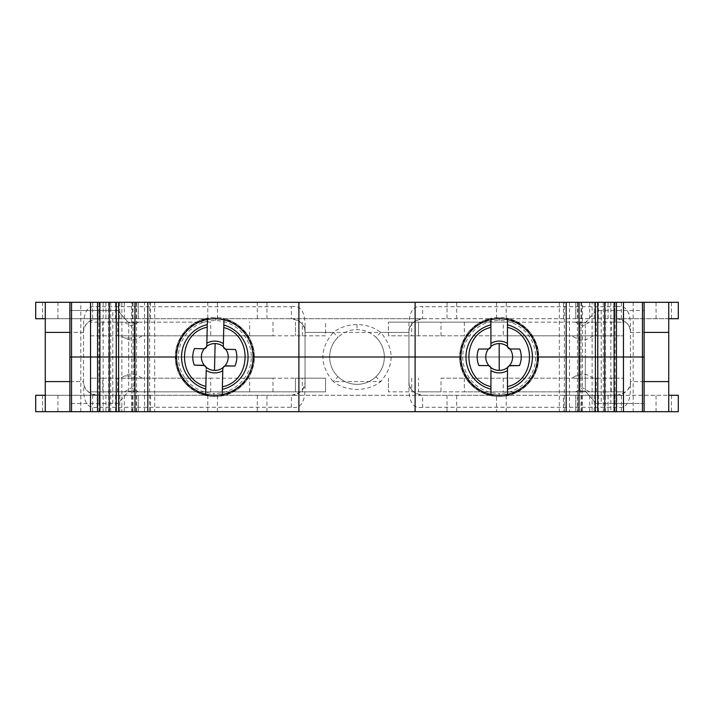 <?xml version="1.0" encoding="UTF-8"?>
<svg xmlns="http://www.w3.org/2000/svg" width="714" height="714" viewBox="0 0 714 714"><rect width="100%" height="100%" fill="white"/><g stroke="black" fill="none" stroke-linecap="round" stroke-linejoin="round"><path stroke-width="0.54" stroke-dasharray="3.57 2.68" d="M80.816 411.692L80.816 357L633.184 357L69.883 357L134.143 357L69.883 357L69.883 310.51L69.883 357L128.672 357L128.672 322.817L117.73 310.51L69.883 310.51L117.73 310.51L128.672 322.817L134.143 322.817L134.143 357L134.143 322.817L128.672 322.817L128.672 357L134.143 357L69.883 357L80.816 357L80.816 302.308L644.117 302.308L644.117 357L579.857 357L644.117 357L633.184 357L644.117 357L644.117 310.51L644.117 357L585.328 357L585.328 322.817L585.328 357L579.857 357L579.857 322.817L579.857 357L644.117 357L644.117 411.692L69.883 411.692L69.883 302.308L80.816 302.308M537.472 357L460.914 357A38.279 38.279 0 0 0 499.193 395.279A38.279 38.279 0 0 0 537.472 357A38.279 38.279 0 0 0 499.193 318.721A38.279 38.279 0 0 0 460.914 357L537.472 357M569.469 302.308L569.469 357L595.396 357L559.321 357L595.396 357L564.337 357L564.337 302.308L559.321 302.308L595.396 302.308L564.337 302.308M610.836 302.308L610.836 357L577.43 357L614.102 357L597.957 357L597.993 302.308L577.43 302.308L614.102 302.308L597.957 302.308L597.957 357L582.446 357L582.446 302.308M99.898 357L136.57 357L99.898 357L136.57 357L131.554 357L131.554 302.308L116.007 302.308L116.043 357L99.898 357M118.604 357L154.679 357L118.604 357L144.531 357L144.531 302.308L154.679 302.308L154.679 357L149.663 357L149.663 302.308L118.604 302.308L121.871 302.308L121.871 411.692L118.604 411.692L149.663 411.692L149.663 357L118.604 357M253.086 357L176.528 357A38.279 38.279 0 0 0 214.807 395.279A38.279 38.279 0 0 0 253.086 357A38.279 38.279 0 0 0 214.807 318.721A38.279 38.279 0 0 0 176.528 357L253.086 357M415.111 302.308L415.111 411.692M298.889 302.308L298.889 411.692M121.871 302.308L144.531 302.308M154.679 302.308L149.663 302.308M103.164 302.308L103.164 411.692L131.554 411.692L131.554 357L116.007 357L116.007 411.692L116.043 302.308L99.898 302.308L136.57 302.308L136.57 411.692L103.164 411.692M136.57 302.308L131.554 302.308M559.321 302.308L559.321 411.692L595.396 411.692L592.129 411.692L592.129 302.308M577.43 302.308L577.43 357L610.836 357L610.836 411.692L577.43 411.692L582.446 411.692L582.446 357L577.43 357L577.43 411.692M585.328 322.817L596.27 310.51L644.117 310.51L596.27 310.51L585.328 322.817L579.857 322.817L585.328 322.817M144.531 357L154.679 357L154.679 411.692L144.531 411.692L144.531 357M564.337 411.692L564.337 357L569.469 357L569.469 411.692L559.321 411.692M592.129 411.692L569.469 411.692M582.446 411.692L610.836 411.692M597.993 411.692L597.993 357L597.957 411.692M128.672 357L128.672 391.183L117.73 403.49L69.883 403.49L117.73 403.49L128.672 391.183L128.672 357M134.143 357L134.143 391.183L128.672 391.183L134.143 391.183L134.143 357M131.554 411.692L136.57 411.692M149.663 411.692L154.679 411.692M144.531 411.692L121.871 411.692M644.117 403.49L596.27 403.49L644.117 403.49M585.328 391.183L585.328 357L585.328 391.183L596.27 403.49L585.328 391.183L579.857 391.183L579.857 357L579.857 391.183L585.328 391.183M272.989 391.861L272.989 378.188L295.471 378.188L295.471 391.861L90.392 391.861L90.392 378.188L90.392 391.861L325.557 391.861L325.557 378.188L325.557 391.861L295.471 391.861L295.471 378.188L325.557 378.188L90.392 378.188L102.745 378.188L102.745 391.861M131.403 391.861L138.507 391.861L131.403 391.861M117.73 391.861L117.73 378.188L102.745 378.188M210.71 391.861L210.71 378.188L117.73 378.188M249.668 391.861L249.668 378.188L210.71 378.188M272.989 378.188L249.668 378.188M131.403 378.188L142.175 378.188L131.403 378.188M305.048 387.988L305.048 381.615C305.119 379.25 305.547 385.997 301.968 390.255C298.622 393.789 295.087 395.467 291.374 395.279L97.229 395.279L97.229 407.257L291.374 407.257C300.442 409.042 305.003 402.625 305.048 387.988L305.048 381.606C305.476 388.586 300.924 393.137 291.374 395.279L422.626 395.279L422.626 407.257L616.771 407.257C625.866 409.095 630.426 402.678 630.444 387.988L630.444 381.606C630.881 388.586 626.321 393.137 616.771 395.279L668.732 395.279L668.732 411.692M668.732 302.308L668.732 395.279M630.444 381.615C630.524 379.25 630.953 385.997 627.365 390.255C624.018 393.789 620.493 395.467 616.771 395.279L422.626 395.279C413.076 393.137 408.524 388.586 408.952 381.606L408.952 326.012C408.979 311.322 413.54 304.905 422.626 306.743L422.626 318.721L291.374 318.721L291.374 306.743L97.229 306.743C88.152 304.958 83.592 311.375 83.556 326.012L83.556 332.394C83.119 325.414 87.679 320.863 97.229 318.721L45.268 318.721L45.268 302.308M563.453 395.279L678.3 395.279L678.3 411.692L563.453 411.692L563.453 395.279L496.551 395.279L496.551 411.692L35.7 411.692L35.7 395.279L496.551 395.279M45.268 411.692L45.268 395.279L97.229 395.279C87.679 393.137 83.119 388.586 83.556 381.606L83.556 381.615C83.476 379.25 83.047 385.997 86.635 390.255C89.982 393.789 93.507 395.467 97.229 395.279M623.608 395.279L623.608 411.692L623.608 395.279M496.551 411.692L563.453 411.692M644.117 411.692L69.883 411.692M671.463 395.279L671.463 411.692M69.883 302.308L644.117 302.308M291.374 306.743C300.46 304.905 305.021 311.322 305.048 326.012L305.048 332.394C305.476 325.414 300.924 320.863 291.374 318.721L97.229 318.721C93.507 318.533 89.982 320.211 86.635 323.745C83.047 328.003 83.476 334.75 83.556 332.385L83.574 331.715M422.626 407.257C413.558 409.042 408.997 402.625 408.952 387.988L408.952 332.394L380.723 332.394C373.877 327.235 365.97 324.629 357 324.593C348.03 324.629 340.123 327.235 333.277 332.394L338.025 337.311A27.346 27.346 0 0 0 338.025 376.689L333.277 381.606C340.123 386.765 348.03 389.371 357 389.407C365.97 389.371 373.877 386.765 380.723 381.606L375.975 376.689C370.504 381.749 364.176 384.302 357 384.346C349.824 384.302 343.496 381.749 338.025 376.689M616.771 306.743C625.848 304.958 630.408 311.375 630.444 326.012L630.444 332.385C630.524 334.75 630.953 328.003 627.365 323.745C624.018 320.211 620.493 318.533 616.771 318.721L616.771 306.743L422.626 306.743M630.426 331.715L630.444 332.394C630.881 325.414 626.321 320.863 616.771 318.721L422.626 318.721C413.076 320.863 408.524 325.414 408.952 332.394L305.048 332.394L305.048 381.606L305.048 332.394L333.277 332.394C319.444 348.798 319.444 365.202 333.277 381.606L380.723 381.606C394.556 365.202 394.556 348.798 380.723 332.394L375.975 337.311C370.495 332.251 364.176 329.698 357 329.654C349.824 329.698 343.505 332.251 338.025 337.311M668.732 318.721L616.771 318.721M671.463 302.308L678.3 302.308L678.3 318.721L35.7 318.721L35.7 302.308L671.463 302.308L671.463 318.721M422.626 318.721C418.913 318.533 415.378 320.211 412.032 323.745C408.453 328.003 408.881 334.75 408.952 332.385L408.97 331.715M408.952 381.615C408.881 379.25 408.453 385.997 412.032 390.255C415.378 393.789 418.913 395.467 422.626 395.279M375.975 376.689A27.346 27.346 0 0 0 384.346 357A27.346 27.346 0 0 1 357 384.346A27.346 27.346 0 0 1 329.654 357A27.346 27.346 0 0 1 357 329.654A27.346 27.346 0 0 1 384.346 357A27.346 27.346 0 0 0 375.975 337.311M630.444 387.988L630.426 382.285M408.97 382.285L408.952 387.988M97.229 407.257C88.134 409.095 83.574 402.678 83.556 387.988M45.268 395.279L45.268 318.721M42.537 302.308L42.537 318.721M138.239 318.721L138.239 302.308L138.239 318.721M90.392 318.721L90.392 302.308L90.392 318.721M150.547 318.721L150.547 302.308M563.453 318.721L563.453 302.308M623.608 318.721L623.608 302.308L623.608 318.721M575.761 318.721L575.761 302.308L575.761 318.721M69.883 381.606L83.556 381.606L83.556 332.394L69.883 332.394M45.268 381.606L83.556 381.606L83.556 332.394L45.268 332.394M83.556 381.615L83.574 382.285M83.556 332.385L83.556 326.012M291.374 318.721C295.087 318.533 298.622 320.211 301.968 323.745C305.547 328.003 305.119 334.75 305.048 332.385L305.048 326.012M305.048 332.385L305.03 331.715M305.048 381.615L305.03 382.285M42.537 395.279L42.537 411.692M138.239 411.692L138.239 395.279L138.239 411.692M90.392 411.692L90.392 395.279L90.392 411.692M150.547 411.692L150.547 395.279M668.732 381.606L630.444 381.606L630.444 332.394L668.732 332.394M644.117 381.606L630.444 381.606L630.444 332.394L644.117 332.394M408.952 332.385L408.952 326.012M630.444 332.385L630.444 326.012M575.761 395.279L575.761 411.692L575.761 395.279M418.529 322.139L503.29 322.139L503.29 335.812L388.443 335.812L388.443 322.139L388.443 335.812L623.608 335.812L623.608 322.139L388.443 322.139L418.529 322.139L418.529 335.812L418.529 322.139M441.011 335.812L441.011 322.139M611.255 322.139L623.608 322.139L623.608 335.812L611.255 335.812L611.255 322.139L503.29 322.139M582.597 322.139L575.493 322.139L582.597 322.139M611.255 335.812L503.29 335.812M582.597 335.812L571.825 335.812L582.597 335.812M596.27 322.139L596.27 335.812M464.332 322.139L464.332 335.812M210.71 322.139L90.392 322.139L210.71 322.139L210.71 335.812L249.668 335.812L249.668 322.139M131.403 322.139L138.507 322.139L131.403 322.139M117.73 322.139L117.73 335.812L90.392 335.812L90.392 322.139L90.392 335.812L325.557 335.812L325.557 322.139L325.557 335.812L272.989 335.812L272.989 322.139M295.471 322.139L295.471 335.812L295.471 322.139M249.668 335.812L272.989 335.812M117.73 335.812L210.71 335.812M131.403 335.812L142.175 335.812L131.403 335.812M102.745 322.139L102.745 335.812M464.332 378.188L464.332 391.861L441.011 391.861L441.011 378.188L623.608 378.188L441.011 378.188M503.29 378.188L503.29 391.861L464.332 391.861M582.597 378.188L571.825 378.188L582.597 378.188M388.443 378.188L388.443 391.861L388.443 378.188M503.29 391.861L623.608 391.861L623.608 378.188L623.608 391.861L388.443 391.861L418.529 391.861L418.529 378.188L418.529 391.861L441.011 391.861M582.597 391.861L575.493 391.861L582.597 391.861M611.255 391.861L611.255 378.188M596.27 391.861L596.27 378.188M507.449 318.39L507.449 319.622L507.449 318.39A39.475 39.475 0 0 1 507.476 395.601L507.476 395.601A39.475 39.475 0 0 1 490.937 395.61L490.937 395.61A39.475 39.475 0 0 1 499.175 317.525A39.475 39.475 0 0 1 507.449 318.39M507.458 325.173L507.458 344.327M490.884 346.46L490.92 346.022A3.008 3.008 0 0 1 487.912 349.03L490.884 346.46L490.911 334.045M490.911 319.622L490.911 318.399L490.911 319.622M490.92 346.022L490.92 343.425M490.929 389.184L490.929 369.906M490.929 369.299L490.92 368.388M507.476 368.388L507.476 383.891M507.493 346.451L510.465 349.03A3.008 3.008 0 0 1 507.458 346.022L507.458 345.121M507.458 343.416L507.458 346.022M509.957 348.985L519.73 349.021M510.296 365.577L509.475 365.746M507.476 395.065L507.476 394.378L507.476 395.065A38.958 38.958 0 0 0 507.449 318.926M510.474 365.568L510.474 365.568A3.008 3.008 0 0 0 507.467 368.576L507.467 370.575M538.668 356.991A39.475 39.475 60.8 0 1 499.202 396.475A39.475 39.475 60.8 0 0 538.668 356.991A39.475 39.475 60.8 0 0 499.184 317.525C478.309 316.998 459.513 335.518 459.718 356.393C458.825 377.706 477.88 397.046 499.211 396.475A39.475 39.475 0 0 1 490.911 318.399M484.44 393.619L490.937 395.61L490.929 394.378L490.937 395.61A39.475 39.475 0 0 1 459.718 357.009A39.475 39.475 0 0 0 499.202 396.475L499.202 393.468A36.468 36.468 60.8 0 0 535.661 356.991A36.468 36.468 60.8 0 0 499.184 320.524A36.468 36.468 -64.8 0 0 462.717 357.009A36.468 36.468 -64.8 0 0 499.202 393.468M488.92 365.746L487.912 365.577A3.008 3.008 0 0 1 490.929 368.585L490.929 370.584M488.421 348.985L478.648 349.039M223.973 318.596L223.937 319.827L223.973 318.596A39.475 39.475 0 0 1 222.188 395.779L222.188 395.779A39.475 39.475 0 0 1 175.341 356.09A39.475 39.475 0 0 1 223.973 318.596M223.812 325.379L223.366 344.523M206.748 346.263L206.792 345.835A3.008 3.008 0 0 1 203.713 348.771L206.748 346.263L207.069 333.857M207.399 319.444L207.435 318.221L207.399 319.444M206.792 345.835L206.855 343.229M205.793 388.987L206.239 369.709M206.257 369.102L206.266 368.192M222.822 368.576L222.456 384.078M223.348 346.647L226.267 349.289A3.008 3.008 0 0 1 223.33 346.219L223.348 345.317M223.393 343.613L223.33 346.219M225.758 349.235L235.531 349.503M224.74 366.032L225.704 365.836M222.197 395.253L222.215 394.556L222.197 395.253A38.958 38.958 0 0 0 223.955 319.131M225.883 365.836A3.008 3.008 0 0 0 222.813 368.772L222.759 370.771M254.273 357.91A39.475 39.475 62.2 0 1 213.897 396.466A39.475 39.475 62.2 0 0 254.273 357.91A39.475 39.475 62.2 0 0 215.717 317.534C194.868 316.525 175.644 334.589 175.358 355.465C173.966 376.751 192.566 396.538 213.897 396.466A39.475 39.475 0 0 1 207.435 318.221M199.197 393.262L205.65 395.404L205.677 394.173L205.65 395.404A39.475 39.475 0 0 1 175.341 356.09A39.475 39.475 0 0 0 213.897 396.466L213.968 393.459A36.468 36.468 116.5 0 1 213.959 393.459A36.468 36.468 62.2 0 0 251.274 357.839A36.468 36.468 62.2 0 0 215.655 320.541A36.468 36.468 -63.5 0 0 178.348 356.152A36.468 36.468 -63.5 0 0 213.959 393.459M204.472 365.559L203.329 365.309A3.008 3.008 0 0 1 206.275 368.388L206.221 370.387M204.231 348.735L194.458 348.557M633.184 302.308L633.184 411.692M133 302.308L133 411.692M135.008 302.308L135.008 411.692M110.697 411.692L110.697 302.308M108.68 302.308L108.68 411.692M581 302.308L581 411.692M578.992 411.692L578.992 302.308M603.303 302.308L603.303 411.692M605.32 302.308L605.32 411.692M601.215 310.51L601.215 403.49M615.084 403.49L615.084 310.51M98.916 310.51L98.916 403.49M112.785 403.49L112.785 310.51M302.308 391.861L302.308 378.188M131.403 375.921L124.566 375.921L131.403 375.921M621.35 411.692L621.35 395.279M357 324.593L357 329.654M57.932 302.308L57.932 318.721M69.767 318.721L69.767 302.308M105.922 302.308L105.922 318.721M115.588 318.721L115.588 302.308M136.24 302.308L136.24 318.721M132.34 318.721L132.34 302.308M124.325 302.308L124.325 318.721M119.782 318.721L119.782 302.308M92.65 302.308L92.65 318.721M98.996 318.721L98.996 302.308M207.774 302.308L207.774 318.721M217.449 318.721L217.449 302.308M257.29 302.308L257.29 318.721M266.956 318.721L266.956 302.308M447.044 302.308L447.044 318.721M456.71 318.721L456.71 302.308M496.551 302.308L496.551 318.721M506.226 318.721L506.226 302.308M615.004 302.308L615.004 318.721M621.35 318.721L621.35 302.308M594.218 302.308L594.218 318.721M589.675 318.721L589.675 302.308M581.66 302.308L581.66 318.721M577.76 318.721L577.76 302.308M598.412 302.308L598.412 318.721M608.078 318.721L608.078 302.308M644.233 302.308L644.233 318.721M656.068 318.721L656.068 302.308M97.229 306.743L97.229 318.721M291.374 407.257L291.374 395.279M57.932 395.279L57.932 411.692M69.767 411.692L69.767 395.279M105.922 395.279L105.922 411.692M115.588 411.692L115.588 395.279M136.24 395.279L136.24 411.692M132.34 411.692L132.34 395.279M124.325 395.279L124.325 411.692M119.782 411.692L119.782 395.279M92.65 395.279L92.65 411.692M98.996 411.692L98.996 395.279M207.774 395.279L207.774 411.692M217.449 411.692L217.449 395.279M257.29 395.279L257.29 411.692M266.956 411.692L266.956 395.279M447.044 395.279L447.044 411.692M456.71 411.692L456.71 395.279M506.226 411.692L506.226 395.279M615.004 395.279L615.004 411.692M616.771 407.257L616.771 395.279M656.068 411.692L656.068 395.279M644.233 395.279L644.233 411.692M608.078 411.692L608.078 395.279M598.412 395.279L598.412 411.692M577.76 411.692L577.76 395.279M581.66 395.279L581.66 411.692M589.675 411.692L589.675 395.279M594.218 395.279L594.218 411.692M411.692 322.139L411.692 335.812M582.597 338.079L575.761 338.079L582.597 338.079M302.308 335.812L302.308 322.139M131.403 338.079L124.566 338.079L131.403 338.079M411.692 378.188L411.692 391.861M582.597 375.921L575.761 375.921L582.597 375.921M499.202 396.475C520.078 396.993 538.874 378.482 538.668 357.607C539.561 336.294 520.506 316.954 499.184 317.525A39.475 39.475 -64.8 0 0 459.709 357.009M499.184 317.525L499.184 320.524M490.937 395.074A38.958 38.958 0 0 1 490.911 318.935M213.897 396.466C234.745 397.475 253.97 379.402 254.255 358.535C255.648 337.249 237.048 317.462 215.717 317.534A39.475 39.475 -63.5 0 0 175.341 356.09M215.717 317.534L215.655 320.541M205.659 394.869A38.958 38.958 0 0 1 207.417 318.747M142.175 378.188L138.239 375.921A13.673 13.673 0 0 0 124.566 375.921L120.639 378.188M138.507 391.861L131.403 387.764L124.298 391.861M593.361 335.812L589.434 338.079A13.673 13.673 0 0 1 575.761 338.079L571.825 335.812M589.702 322.139L582.597 326.236L575.493 322.139M142.175 335.812L138.239 338.079A13.673 13.673 0 0 1 124.566 338.079L120.639 335.812M138.507 322.139L131.403 326.236L124.298 322.139M589.702 391.861L582.597 387.764L575.493 391.861M593.361 378.188L589.434 375.921A13.673 13.673 0 0 0 575.761 375.921L571.825 378.188"/><path stroke-width="1.07" d="M415.111 411.692L566.184 411.692L566.184 357L537.472 357A38.279 38.279 0 0 0 499.193 318.721A38.279 38.279 0 0 0 460.914 357L415.111 357L415.111 411.692L298.889 411.692L298.889 357L415.111 357L415.111 302.308L579.036 302.308L579.036 357L644.117 357L566.184 357L579.036 357L579.036 411.692L644.117 411.692L644.117 302.308L579.036 302.308M415.111 302.308L90.544 302.308L90.544 357L69.883 357L176.528 357A38.279 38.279 0 0 0 214.807 395.279A38.279 38.279 0 0 0 253.086 357L460.914 357A38.279 38.279 0 0 0 499.193 395.279A38.279 38.279 0 0 0 537.472 357L566.184 357L566.184 302.308M298.889 302.308L298.889 357L253.086 357A38.279 38.279 0 0 0 214.807 318.721A38.279 38.279 0 0 0 176.528 357L90.544 357L90.544 411.692L298.889 411.692M118.604 302.308L118.604 411.692M116.257 302.308L116.257 411.692M109.251 302.308L109.251 411.692M99.898 302.308L99.898 411.692M97.559 302.308L97.559 411.692M90.544 302.308L69.883 302.308L69.883 411.692L90.544 411.692M595.396 302.308L595.396 411.692M597.743 302.308L597.743 411.692M604.749 302.308L604.749 411.692M614.102 302.308L614.102 411.692M616.441 302.308L616.441 411.692M623.456 302.308L623.456 411.692M566.184 411.692L579.036 411.692M668.732 395.279L678.3 395.279L678.3 411.692L644.117 411.692M45.268 395.279L35.7 395.279L35.7 411.692L69.883 411.692M668.732 411.692L668.732 302.308L678.3 302.308L678.3 318.721L668.732 318.721M69.883 332.394L45.268 332.394L45.268 302.308L69.883 302.308M644.117 302.308L668.732 302.308M45.268 318.721L35.7 318.721L35.7 302.308L45.268 302.308M45.268 332.394L45.268 411.692M507.458 343.416A15.904 15.904 168.9 0 0 499.184 341.096A15.904 15.904 -177.6 0 0 490.92 343.425M507.449 319.622L507.458 325.173M490.911 334.045L490.911 319.622M490.911 318.935L490.92 346.022A3.008 3.008 0 0 1 487.912 349.03L478.648 349.039A22.036 22.036 -177.6 0 0 478.898 365.577L487.912 365.577A3.008 3.008 0 0 1 490.929 368.585L490.616 367.264M490.875 346.549L490.884 346.46A13.423 13.423 2.4 0 1 499.184 343.577A13.423 13.423 -11.1 0 1 507.493 346.451L507.502 346.54M490.714 367.487L489.054 365.8L487.912 365.577L478.898 365.577M487.912 349.03L488.51 348.976M490.937 395.074L490.929 370.584A15.904 15.904 -177.6 0 0 499.193 372.904A15.904 15.904 168.9 0 0 507.467 370.575M509.867 348.967L509.957 348.985A13.423 13.423 -11.1 0 1 509.332 365.791L507.672 367.478M507.77 367.264L507.467 368.576A3.008 3.008 0 0 1 510.474 365.568L519.489 365.568A22.036 22.036 168.9 0 0 519.73 349.021L510.465 349.03A3.008 3.008 0 0 1 507.458 346.022L507.493 346.451M507.458 344.327L507.458 345.121M509.957 348.985L510.465 349.03M509.332 365.791L519.489 365.568M507.458 346.022L507.449 318.926M507.467 368.576L507.476 386.604C536.741 380.098 536.874 333.893 507.458 327.378M507.476 383.891L507.476 389.05M507.476 386.604L507.476 394.378M507.458 324.816A33.228 33.228 0 0 1 507.476 389.184L507.476 395.065M490.911 327.387C461.28 334.098 461.86 380.205 490.929 386.613M490.929 394.378L490.929 389.184A33.228 33.228 0 0 1 490.911 324.816M223.393 343.613A15.904 15.904 170.2 0 0 215.173 341.105A15.904 15.904 -176.3 0 0 206.855 343.229M223.937 319.827L223.812 325.379M207.069 333.857L207.399 319.444M207.417 318.747L206.792 345.835A3.008 3.008 0 0 1 203.713 348.771L194.458 348.557A22.036 22.036 -176.3 0 0 194.315 365.104L203.329 365.309A3.008 3.008 0 0 1 206.275 368.388L205.998 367.058M206.73 346.352L206.748 346.263A13.423 13.423 3.7 0 1 215.119 343.577A13.423 13.423 -9.8 0 1 223.348 346.647L223.366 346.736M206.087 367.282L204.436 365.55M203.713 348.771L204.32 348.727M205.659 394.869L206.221 370.387A15.904 15.904 -176.3 0 0 214.441 372.895A15.904 15.904 170.2 0 0 222.759 370.771M225.669 349.217L225.758 349.235A13.423 13.423 -9.8 0 1 224.74 366.032L223.045 367.674M223.143 367.46L222.813 368.772A3.008 3.008 0 0 1 225.883 365.836L234.897 366.041A22.036 22.036 170.2 0 0 235.531 349.503L226.267 349.289A3.008 3.008 0 0 1 223.33 346.219L223.348 346.647M223.366 344.523L223.348 345.317M225.758 349.235L226.267 349.289M234.897 366.041L224.776 366.014M223.33 346.219L223.955 319.131M222.813 368.772L222.393 386.792C251.801 380.973 253.015 334.786 223.759 327.583M222.456 384.078L222.34 389.228M222.393 386.792L222.215 394.556M223.821 325.013A33.228 33.228 0 0 1 222.331 389.371L222.197 395.253M207.221 327.199C177.438 333.215 176.938 379.321 205.855 386.408M204.231 348.735A13.423 13.423 3.7 0 0 204.472 365.559L194.315 365.104M205.677 394.173L205.793 388.987A33.228 33.228 0 0 1 207.283 324.629M147.816 302.308L147.816 411.692M134.964 411.692L134.964 302.308M71.534 302.308L71.534 411.692M642.466 411.692L642.466 302.308M668.732 332.394L644.117 332.394M644.117 381.606L668.732 381.606M45.268 381.606L69.883 381.606M499.184 343.577L499.193 370.423A13.423 13.423 2.4 0 1 490.67 367.371M489.054 365.8A13.423 13.423 2.4 0 1 488.421 348.985M507.725 367.362A13.423 13.423 -11.1 0 1 499.193 370.423M215.119 343.577L214.495 370.423A13.423 13.423 3.7 0 1 206.043 367.166M223.089 367.558A13.423 13.423 -9.8 0 1 214.495 370.423"/></g></svg>
